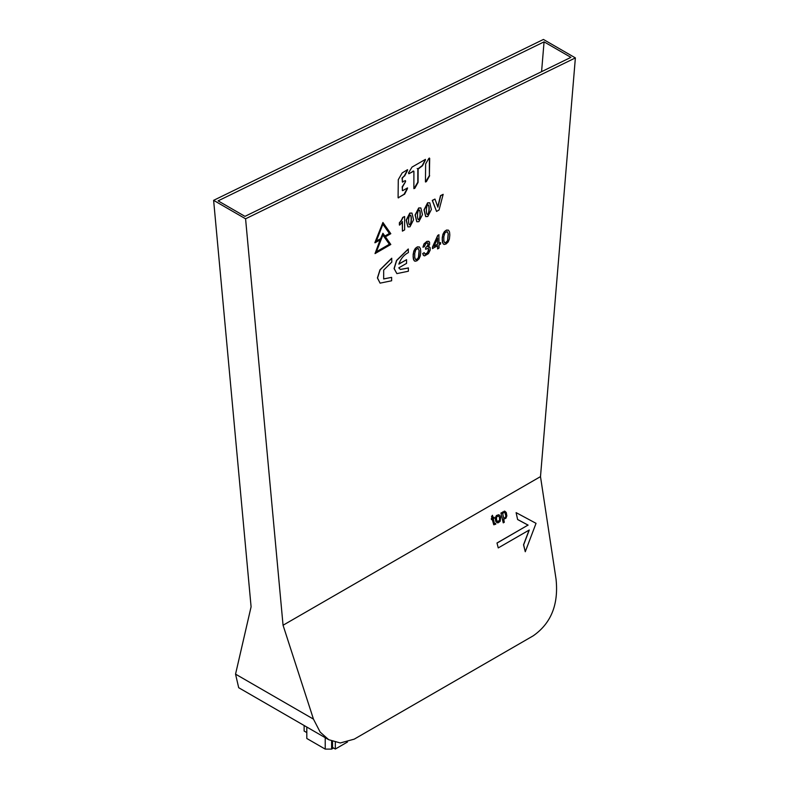 <?xml version="1.0" encoding="UTF-8"?>
<svg xmlns="http://www.w3.org/2000/svg" width="789" height="789" viewBox="0 0 789 789"><rect width="100%" height="100%" fill="white"/><g stroke="black" fill="none" stroke-linecap="round" stroke-linejoin="round"><path stroke-width="1.18" d="M306.813 732.577L304.13 731.028L304.13 725.495M332.514 741.492L332.514 747.41L335.325 749.037L347.466 742.025M335.325 749.037L335.325 742.35M331.104 749.106L325.739 749.106M306.813 727.044L306.813 738.484L325.226 749.106L331.617 749.106L333.53 748.002M325.226 737.676L325.226 749.106M331.617 741.137L331.617 749.106M425.488 182.012L429.384 175.572L429.384 158.027M413.909 188.66L417.815 182.22L417.845 168.905L422.204 165.611L425.478 159.408M413.752 171.134L408.87 173.767L408.495 172.939L408.87 173.767L413.367 171.174L413.9 171.479L413.101 171.016M402.301 190.297L402.834 190.593L402.301 190.297L402.469 186.983L405.625 181.519L402.193 186.825L402.459 190.632M398.129 197.792L403.909 194.528L407.558 187.93M402.479 182.121L402.055 177.969L404.323 175.888L407.597 169.684M405.359 181.362L405.467 180.622M497.751 521.657L499.595 520.119L499.457 517.032L497.898 515.907L496.429 517.436L496.685 520.533L498.253 521.687L499.723 520.148L499.457 517.032M498.283 515.907L499.348 517.022M500.65 517.189L499.881 515.444L498.658 514.734L496.054 516.154L495.285 519.044L496.833 522.624L498.194 522.801L500.187 521.282L500.65 517.189M498.658 514.734L496.459 515.523L495.226 517.88L495.689 521.322L497.484 522.851M313.46 719.124L283.054 625.243L245.576 218.79L213.622 200.337L251.089 606.8L235.546 674.141L238.692 687.712L328.717 739.697L320.176 732.113L313.46 719.124L235.546 674.141M328.717 739.697L340.286 742.962L354.241 739.145L533.226 635.816C551.116 623.3 558.72 604.384 556.038 579.077L540.495 476.615L283.054 625.243M529.094 530.109L523.531 544.795L525.267 551.738L523.649 544.824L529.261 530.011L498.253 547.911L496.991 543L498.253 547.911M517.614 519.527L516.114 512.633L517.614 519.527L527.999 525.099L496.991 543M495.117 523.304L494.368 523.334L493.263 518.689L494.21 518.136L493.983 517.209L493.017 517.673M491.567 516.509L492.464 515.276L491.567 516.509L491.981 518.265L491.291 518.669L491.508 519.596L492.326 519.231L493.746 524.784L495.778 524.192L495.393 523.215M492.218 519.29L493.746 524.784M504.289 511.134L502.08 513.225M502.139 512.998L500.936 513.018L503.234 522.811L504.289 522.298L503.717 518.994M245.576 218.79L575.378 57.903L540.495 476.615M575.378 57.903L543.424 39.45L213.622 200.337M382.921 222.468L374.844 242.687L382.921 222.468L390.811 233.692L385.417 236.808L390.811 244.482L375.031 253.594L380.436 239.688L375.031 242.795M380.13 239.856L375.031 253.594M437.757 206.856L440.509 195.642L443.162 194.331L439.049 209.992L436.564 211.432L432.451 200.514L434.976 199.065L437.885 207.211L440.706 195.751L443.162 194.331M436.564 211.432L432.264 200.406L434.976 199.065M404.639 216.521L402.656 217.448A7.801 4.507 -60 0 1 399.392 222.685L399.392 225.003L399.579 222.804A7.801 4.507 120 0 0 402.844 217.557L404.639 216.521L404.639 229.865L402.429 231.138L402.429 221.541A10.622 6.134 -60 0 1 399.579 225.112M402.429 231.138L402.242 221.847M429.699 202.783L427.599 202.822L423.999 209.854L425.685 216.551M420.784 207.921L418.683 207.961L415.093 214.993L416.779 221.699M411.878 213.069L409.777 213.109L406.177 220.141L407.874 226.837M448.507 230.171L446.505 230.053L444.454 231.542L442.925 234.185L442.225 237.824L442.313 239.373L442.728 235.339L444.582 231.621L446.653 230.122L448.507 230.171L449.552 232.045L449.819 235.033L449.395 239.047L448.152 241.986L446.061 243.979L444.158 244.472L442.954 243.446L442.313 239.373M443.448 244.117L442.471 242.351L442.195 239.294M440.568 242.539L440.568 244.028L439.009 244.925L439.009 248.111L437.599 248.929L437.599 245.744L432.48 248.555L432.48 247.056L437.727 235.418L438.881 234.747L439.009 243.436L440.568 242.539L439.009 243.288M437.599 248.929L437.471 245.823M429.029 241.483L426.869 241.385L428.624 241.286L429.581 242.213L429.591 244.452L428.18 246.868L430.084 247.519L430.212 250.074L428.437 253.624L424.66 255.873L423.368 255.281L422.796 253.673L424.206 252.638L425.034 254.157L426.464 253.95L428.762 250.596L428.2 248.318L425.587 249.275L425.744 247.756L428.24 244.807L427.786 242.884L425.912 243.446L424.354 246.671L422.943 247.204L424.117 243.979L427.017 241.454M422.943 247.204L423.989 243.9L426.869 241.385M427.727 242.874L428.259 243.535M425.587 249.275L425.616 247.687L427.47 246.089L428.141 243.476M428.131 248.298L428.762 249.137M424.965 254.097L427.53 252.835L428.644 249.077M424.206 252.638L422.667 253.594L423.94 255.715M429.344 246.829L428.279 246.76M419.423 246.967L417.42 246.849L415.359 248.338L413.84 250.981L413.13 254.62L413.219 256.169L413.643 252.125L415.487 248.407L417.568 246.918L419.423 246.967L420.468 248.841L420.724 251.829L420.31 255.843L419.067 258.782L416.967 260.774L415.073 261.258L413.86 260.232L413.219 256.169M414.363 260.912L413.377 259.147L413.101 256.09M391.63 277.363L391.63 280.776L380.081 283.143L377.408 277.935L379.973 269.808L391.689 258.24L391.817 262.066L383.671 270.094L383.671 278.961L391.63 277.363L383.602 278.921M407.864 268.023L400.348 269.424M408.367 267.885L408.367 271.229L396.867 273.615L394.066 268.536L396.532 260.449L408.248 249.008L408.377 252.579L407.449 253.101C403.435 255.458 400.575 259.137 398.869 264.128L406.562 259.68L398.889 263.96M426.07 181.549L425.439 181.795L425.636 163.954L428.792 158.49L429.689 158.402L429.384 175.572M426.336 181.707L429.66 175.73M413.9 171.479L413.87 188.443L414.767 188.354L418.081 182.377L418.111 169.083L422.48 165.769L425.37 160.147M408.495 172.939L412.026 167.09L425.251 159.486M405.625 181.519L405.26 180.701L405.625 181.519M402.854 182.081L402.321 181.786L405.26 180.701M404.323 175.888L402.331 178.136L402.321 181.786M404.589 176.046L407.479 170.424M398.09 197.575L398.613 197.881L398.09 197.575L398.277 179.665L402.183 172.919L407.38 169.753M404.284 194.133L398.346 197.723M404.55 194.291L407.449 188.67M402.834 190.593L407.341 187.999M544.065 41.856L570.911 57.36L244.965 216.364L218.119 200.86L544.065 41.856L541.579 71.671M380.85 238.613L376.284 241.247L382.921 224.125L389.569 233.583L385.002 236.217L382.921 233.268L380.85 238.613L376.392 240.961M382.921 248.21L376.284 252.046L382.921 234.925L389.569 244.373L382.921 248.21M382.882 224.234L389.371 233.465L384.884 236.059M382.921 233.268L380.653 238.505M382.882 235.033L389.371 244.265L376.392 251.76M427.786 216.511L425.784 216.61L424.186 209.963L427.786 202.931L429.788 202.832L431.386 209.48L427.786 216.511M427.786 214.401C429.63 213.563 429.63 203.749 427.786 205.041C425.942 205.88 425.942 215.693 427.786 214.401L427.322 214.391M427.599 204.933C429.443 203.631 429.443 213.454 427.599 214.292L427.224 214.332M418.88 221.66L416.878 221.758L415.28 215.101L418.88 208.069L420.882 207.971L422.48 214.628L418.88 221.66M418.88 219.539C420.724 218.711 420.724 208.888 418.88 210.19C417.036 211.018 417.036 220.841 418.88 219.539L418.407 219.539M418.683 210.081C420.527 208.779 420.527 218.602 418.683 219.431L418.318 219.47M409.974 226.798L407.962 226.897L406.374 220.249L409.974 213.217L411.976 213.119L413.564 219.766L409.974 226.798M409.974 224.687C411.819 223.859 411.819 214.036 409.974 215.328C408.13 216.166 408.13 225.979 409.974 224.687L409.501 224.678M409.777 215.219C411.621 213.918 411.621 223.741 409.777 224.579L409.402 224.618M444.927 232.844L443.842 236.532L443.832 240.428L444.424 242.499L445.45 242.874L447.698 240.606L448.29 233.978L447.215 231.572L444.927 232.844M447.195 231.572L448.29 233.978M444.799 242.756L446.544 242.095L447.57 240.537L448.162 233.899M432.609 248.624L432.609 247.135L437.856 235.487L439.009 234.826M437.599 238.258L433.999 246.326L437.599 244.245L437.599 238.258M437.599 244.245L437.471 238.544M437.471 244.176L434.088 246.129M415.833 249.64L414.758 253.328L414.748 257.224L415.339 259.295L416.355 259.67L418.131 258.279L418.979 256.228L419.196 250.774L418.131 248.367L415.833 249.64M418.111 248.367L419.196 250.774M415.704 259.551L417.46 258.891L418.476 257.332L419.067 250.695M380.081 283.143L377.536 278.004L380.101 269.887L391.817 258.319M406.562 259.68L406.562 263.378L398.79 267.865L400.417 269.463L407.992 268.102M396.867 273.615L394.194 268.605L396.66 260.528L408.377 249.077M418.111 169.083L417.174 168.521M527.999 525.099L497.109 543.029M528.117 525.129L517.732 519.547M516.114 512.633L536.037 523.334L525.267 551.738M491.291 518.669L491.636 519.626M491.981 518.265L491.409 518.698M491.695 516.539L492.099 518.294M493.983 517.209L493.046 517.752L492.464 515.276M503.974 519.093L505.936 518.215L506.854 515.888L506.282 512.544L504.852 511.203M500.936 513.018L503.352 522.841M501.922 512.554L501.064 513.047M502.307 512.594L502.741 511.933M505.907 515.976L504.822 512.525L503.619 512.456L502.721 513.787L503.658 517.909L504.861 517.949L505.779 516.657M505.887 515.187L505.779 515.947M505.66 516.627L505.552 517.219M505.068 512.88L505.493 513.501M505.769 515.168L505.739 514.3M505.611 514.27L505.374 513.471"/></g></svg>

